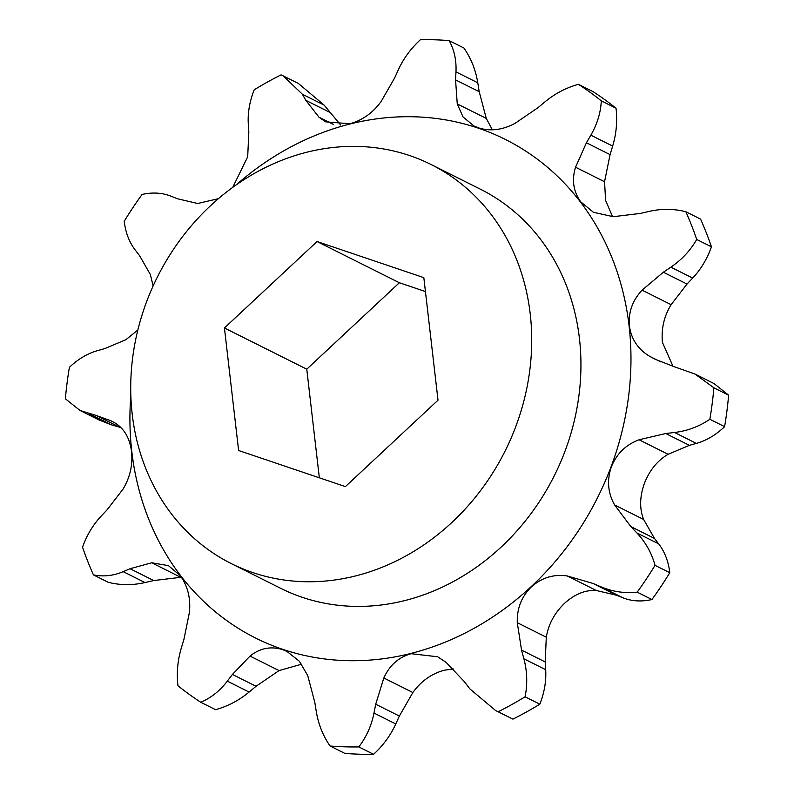 <?xml version="1.0" encoding="UTF-8"?>
<svg xmlns="http://www.w3.org/2000/svg" width="794" height="794" viewBox="0 0 794 794"><rect width="100%" height="100%" fill="white"/><g stroke="black" fill="none" stroke-linecap="round" stroke-linejoin="round"><path stroke-width="1.19" d="M530.213 313.848A223.154 194.411 -63.4 0 0 431.102 164.527A223.154 194.411 -63.4 0 0 220.345 197.041A223.154 194.411 -63.4 0 0 132.221 414.299A223.154 194.411 -63.4 0 0 231.342 563.621A223.154 194.411 -63.4 0 0 442.089 531.107A223.154 194.411 -63.4 0 0 530.213 313.848M231.342 563.621L280.56 588.265A223.154 194.411 -63.4 0 0 491.317 555.75A223.154 194.411 -63.4 0 0 579.441 338.492A223.154 194.411 -63.4 0 0 480.33 189.161L431.102 164.527M612.551 216.702L605.594 200.406L604.552 181.737L610.07 154.622L612.65 146.086C616.362 133.839 617.484 121.224 616.035 108.232A362.511 315.823 -63.4 0 0 593.178 91.707L578.439 84.323A362.511 315.823 -63.4 0 1 601.296 100.858C600.711 112.669 597.227 124.112 590.845 135.178L586.419 142.781L575.531 167.216C571.64 180.059 573.367 191.592 580.722 201.835L593.465 212.296L613.266 216.702L640.292 213.437L648.996 211.442C661.491 208.574 673.769 208.673 685.847 211.74L700.586 219.124A362.511 315.823 -63.4 0 1 711.464 246.835L696.715 239.46C690.343 250.547 681.718 259.787 670.861 267.171L663.357 272.223L642.078 290.147C632.441 300.499 628.213 312.419 629.404 325.907C631.309 339.276 638.088 349.429 649.74 356.347L655.179 359.265L674.295 366.759L694.929 374.004L713.885 387.809L728.624 395.194L714.014 383.552L694.929 374.004M492.349 129.819L486.275 118.425L479.209 91.707L477.78 82.794C475.715 69.991 471.09 58.389 463.894 47.987L449.156 40.613C454.247 49.853 456.52 60.275 455.974 71.877L455.558 79.876L457.255 103.905L463.031 116.936L474.018 126.028L478.385 127.844C490.255 131.526 502.443 130.047 514.949 123.407L537.935 107.726L544.883 101.94C554.867 93.642 566.043 87.767 578.439 84.323M232.741 187.364L247.698 156.795L248.82 132.052L248.314 124.291C247.599 113.135 249.554 101.642 254.179 89.821A362.511 315.823 -63.4 0 1 281.066 74.874L283.18 75.867L302.375 94.238L305.839 100.352L318.95 117.184L325.59 121.829L349.817 123.765C362.451 120.301 372.892 112.867 381.14 101.483L394.648 77.941L398.221 70.041C403.372 58.706 410.776 48.593 420.433 39.7A362.511 315.823 -63.4 0 1 449.156 40.613M153.133 285.959L150.364 274.526L139.526 255.579L135.327 250.15C129.293 242.339 125.591 232.711 124.221 221.268A362.511 315.823 -63.4 0 1 142.066 194.461C152.517 192.108 162.234 192.704 171.206 196.257L177.38 198.728L197.666 203.492L218.41 198.679M330.106 746.013A362.511 315.823 -63.4 0 0 358.819 746.916L373.567 754.3A362.511 315.823 -63.4 0 1 344.844 753.387L330.106 746.013C322.959 735.74 318.334 724.138 316.22 711.206L314.791 702.293L307.725 675.575L299.328 661.223L287.021 651.467L282.565 649.611C270.814 645.998 259.966 648.142 250.031 656.062L232.424 674.434L227.312 681.143C219.968 690.77 211.135 697.817 200.822 702.293A362.511 315.823 -63.4 0 1 177.965 685.768C176.496 672.925 177.628 660.31 181.35 647.914L183.93 639.378L189.448 612.263C190.778 598.14 187.702 585.922 180.238 575.62L168.417 565.626L151.714 562.777L130.057 568.722L123.199 571.65C113.344 575.829 103.419 576.91 93.414 574.876A362.511 315.823 -63.4 0 1 82.536 547.165C86.874 535.047 93.136 524.636 101.334 515.921L106.992 509.937L122.891 489.322C129.978 477.69 132.866 465.095 131.556 451.558C129.769 438.238 124.33 428.76 115.239 423.123L110.981 420.8L96.054 415.411L79.986 410.448L65.376 398.806A362.511 315.823 -63.4 0 1 69.396 367.334C78.09 359.057 87.499 353.479 97.622 350.601L104.6 348.655L125.899 339.703L137.838 330.036M373.567 754.3C383.145 745.526 390.549 735.413 395.779 723.959L399.352 716.059L412.86 692.517C421.098 681.143 431.539 673.719 444.183 670.235L453.334 668.965M495.585 710.511L512.934 719.126L495.585 710.511L469.82 688.855L464.51 681.808L446.029 662.295L437.653 656.777L411.133 653.7C398.628 657.224 389.526 665.322 383.83 677.987L375.711 704.228L373.974 713.042C371.463 725.696 366.411 736.991 358.819 746.916M512.934 719.126A362.511 315.823 -63.4 0 0 539.821 704.179C544.416 692.487 546.371 680.994 545.686 669.709L545.18 661.948L546.302 637.205C548.426 624.302 554.51 613.018 564.534 603.321C574.796 594.061 585.396 589.793 596.334 590.508L616.62 595.272L622.794 597.743C631.657 601.286 641.373 601.882 651.934 599.539A362.511 315.823 -63.4 0 0 669.779 572.732C668.449 561.398 664.747 551.77 658.673 543.85L654.474 538.421L643.636 519.475C639.418 508.686 639.686 496.637 644.42 483.348C649.601 470.197 657.492 460.51 668.101 454.297L689.4 445.345L696.378 443.399C706.392 440.581 715.801 435.003 724.604 426.666A362.511 315.823 -63.4 0 0 728.624 395.194M651.934 599.539L637.195 592.155C624.699 593.495 612.631 591.719 600.989 586.826L592.979 583.431L567.313 575.978C553.825 573.983 541.885 577.585 531.494 586.786C521.589 596.512 516.844 608.482 517.281 622.675L521.539 650.107L523.881 658.792C527.226 671.267 527.633 683.942 525.082 696.795L539.821 704.179M724.604 426.666L709.856 419.292C699.117 426.537 687.356 430.934 674.572 432.482L665.759 433.514L639.071 439.767C625.92 444.69 616.69 453.702 611.38 466.803C606.755 480.142 607.827 492.856 614.606 504.954L630.833 526.581L636.867 532.943C645.532 542.064 651.586 552.872 655.04 565.358L669.779 572.732M673.024 366.371L662.444 342.442C661.124 328.924 664.012 316.33 671.109 304.678L687.009 284.063L692.666 278.079C700.794 269.484 707.057 259.072 711.464 246.835M79.986 410.448L99.071 419.996L111.329 424.81L119.705 427.241L96.054 415.411M340.666 125.035L324.18 105.145L298.415 83.489L283.18 75.867M130.841 395.382A278.833 242.924 -63.4 0 0 131.794 451.468A278.833 242.924 -63.4 0 0 411.074 653.393A278.833 242.924 -63.4 0 0 629.096 325.957A278.833 242.924 -63.4 0 0 236.195 184.903M696.715 239.46A362.511 315.823 -63.4 0 0 685.847 211.74M319.337 477.799L306.772 369.18L399.372 282.743L425.435 291.557M224.434 327.972L238.617 450.506L345.4 486.613L438.01 400.186L423.827 277.642L317.044 241.535L224.434 327.972L306.772 369.18M498.195 711.742A362.511 315.823 -63.4 0 0 525.082 696.795M637.195 592.155A362.511 315.823 -63.4 0 0 655.04 565.358M709.856 419.292A362.511 315.823 -63.4 0 0 713.885 387.809M616.035 108.232L601.296 100.858M200.822 702.293L215.561 709.677C227.828 706.303 239.004 700.427 249.118 692.06L256.065 686.274L279.051 670.593L301.651 664.181M93.414 574.876L108.153 582.26C120.083 585.327 132.37 585.426 145.004 582.558L153.708 580.563L180.734 577.298L151.714 562.777M317.044 241.535L399.372 282.743M575.531 167.216L604.552 181.737M457.255 103.905L486.275 118.425M318.95 117.184L333.5 124.469M567.313 575.978L596.334 590.508M639.071 439.767L668.101 454.297M642.078 290.147L671.109 304.678M670.861 267.171L692.666 278.079M663.357 272.223L687.009 284.063M649.74 356.347L660.846 361.905M674.572 432.482L696.378 443.399M665.759 433.514L689.4 445.345M614.606 504.954L643.636 519.475M630.833 526.581L654.474 538.421M636.867 532.943L658.673 543.85M600.989 586.826L622.794 597.743M592.979 583.431L616.62 595.272M517.281 622.675L546.302 637.205M521.539 650.107L545.18 661.948M523.881 658.792L545.686 669.709M383.83 677.987L412.86 692.517M375.711 704.228L399.352 716.059M373.974 713.042L395.779 723.959M250.031 656.062L279.051 670.593M232.424 674.434L256.065 686.274M227.312 681.143L249.118 692.06M130.057 568.722L153.708 580.563M123.199 571.65L145.004 582.558M89.533 413.892L111.329 424.81M302.375 94.238L324.18 105.145M305.839 100.352L329.49 112.192M455.974 71.877L477.78 82.794M455.558 79.876L479.209 91.707M590.845 135.178L612.65 146.086M586.419 142.781L610.07 154.622"/></g></svg>
